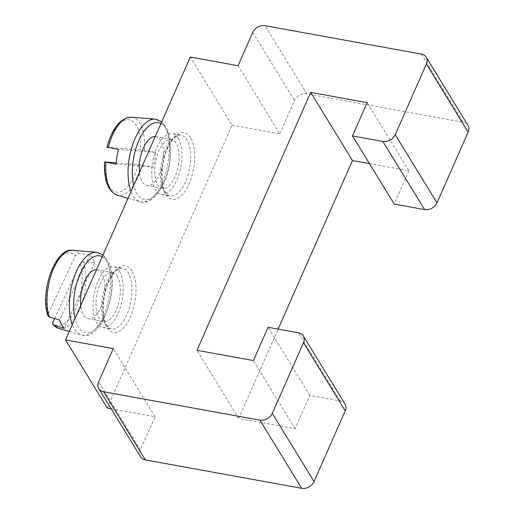 <?xml version="1.0" encoding="UTF-8"?>
<svg xmlns="http://www.w3.org/2000/svg" width="514" height="514" viewBox="0 0 514 514"><rect width="100%" height="100%" fill="white"/><g stroke="black" fill="none" stroke-linecap="round" stroke-linejoin="round"><path stroke-width="0.39" stroke-dasharray="2.57 1.93" d="M117.61 276.738A24.897 11.533 100.3 0 0 112.605 272.561A24.897 11.533 100.3 0 0 98.309 288.836A24.897 11.533 100.3 0 0 98.694 317.376A24.897 11.533 100.3 0 0 103.7 321.552A24.897 11.533 100.3 0 0 117.995 305.277A24.897 11.533 100.3 0 0 117.61 276.738M96.523 269.683A24.897 11.533 -79.7 0 1 97.178 269.76A24.897 11.533 -79.7 0 1 102.183 273.936A24.897 11.533 -79.7 0 1 102.569 302.476A24.897 11.533 -79.7 0 1 88.273 318.751A24.897 11.533 -79.7 0 1 83.268 314.568A24.897 11.533 -79.7 0 1 80.743 305.464M54.568 318.577L80.03 263.868L83.557 261.825L94.621 262.872A40.754 18.883 100.3 0 0 92.571 258.156A40.754 18.883 100.3 0 0 90.001 254.565L78.944 253.518L75.41 255.567L48.11 314.227L47.963 315.892M116.158 162.874L138.272 164.621L153.211 167.14A40.754 18.883 100.3 0 0 154.708 159.796A40.754 18.883 100.3 0 0 155.562 152.401L140.624 149.882L106.931 147.248M178.409 164.853A24.897 11.533 100.3 0 0 171.316 139.442A24.897 11.533 100.3 0 0 155.318 163.028A24.897 11.533 100.3 0 0 162.411 188.439A24.897 11.533 100.3 0 0 178.409 164.853M155.234 136.563A24.897 11.533 -79.7 0 1 155.883 136.64A24.897 11.533 -79.7 0 1 162.983 162.051A24.897 11.533 -79.7 0 1 146.985 185.638A24.897 11.533 -79.7 0 1 139.448 172.344M178.236 138.15A30.872 14.302 -79.7 0 1 179.232 173.616A30.872 14.302 -79.7 0 1 161.345 194.318A30.872 14.302 -79.7 0 1 155.491 189.73A30.872 14.302 -79.7 0 1 154.496 154.264A30.872 14.302 -79.7 0 1 172.383 133.563A30.872 14.302 -79.7 0 1 178.236 138.15M119.531 271.263A30.872 14.302 -79.7 0 1 120.52 306.736A30.872 14.302 -79.7 0 1 102.633 327.431A30.872 14.302 -79.7 0 1 96.78 322.85A30.872 14.302 -79.7 0 1 95.79 287.377A30.872 14.302 -79.7 0 1 113.671 266.682A30.872 14.302 -79.7 0 1 119.531 271.263M345.035 404.062A9.959 7.838 -31.5 0 0 340.217 400.946L309.82 395.42L295.145 428.702L238.702 418.447L278.106 329.108M238.702 418.447L196.958 350.31M107.291 408.052L232.052 125.185L190.302 57.048M232.052 125.185L279.809 133.858L238.066 65.721M140.56 456.792A9.959 7.838 148.5 0 1 140.367 450.007L155.048 416.732L111.133 408.752M155.048 416.732L113.305 348.595M309.82 395.42L268.077 327.283M295.145 428.702L253.402 360.565M369.438 163.619L408.9 170.789L367.15 102.652M408.9 170.789L394.219 204.071M421.396 54.092L463.14 122.229L306.839 93.837L265.096 25.7M279.809 133.858L294.483 100.583A9.959 7.838 148.5 0 1 306.839 93.837M463.14 122.229A9.959 7.838 148.5 0 1 467.965 125.352M155.562 152.401L118.4 149.458M153.211 167.14L116.055 164.197M90.001 254.565L59.573 319.959M94.621 262.872L64.186 328.26M102.241 256.711A39.064 18.099 -79.7 0 1 107.561 262.378A39.064 18.099 -79.7 0 1 104.798 315.969A39.064 18.099 -79.7 0 1 77.89 326.133A39.064 18.099 -79.7 0 1 75.018 318.436M96.523 252.258A42.039 19.474 -79.7 0 1 105.858 259.435A42.039 19.474 -79.7 0 1 106.237 308.516A42.039 19.474 -79.7 0 1 81.508 334.903A42.039 19.474 -79.7 0 1 73.926 328.048A42.039 19.474 -79.7 0 1 72.313 324.565M72.705 250.324A39.687 18.388 -79.7 0 1 78.944 253.518M155.234 119.145A42.039 19.474 -79.7 0 1 168.097 162.167A42.039 19.474 -79.7 0 1 140.219 201.784A42.039 19.474 -79.7 0 1 131.025 191.446M131.417 117.205A39.687 18.388 -79.7 0 1 144.408 150.429M160.953 123.591A39.064 18.099 -79.7 0 1 169.549 162.572A39.064 18.099 -79.7 0 1 152.015 197.749A39.064 18.099 -79.7 0 1 133.73 185.316M105.46 324.424A30.872 14.302 -79.7 0 1 104.47 288.958A30.872 14.302 -79.7 0 1 122.351 268.257A30.872 14.302 -79.7 0 1 128.211 272.844A30.872 14.302 -79.7 0 1 129.2 308.31A30.872 14.302 -79.7 0 1 111.32 329.011A30.872 14.302 -79.7 0 1 105.46 324.424M131.918 270.82A33.86 15.69 100.3 0 0 108.525 281.286A33.86 15.69 100.3 0 0 106.963 327.392A33.86 15.69 100.3 0 0 130.357 316.926A33.86 15.69 100.3 0 0 131.918 270.82M164.172 191.311A30.872 14.302 -79.7 0 1 163.182 155.838A30.872 14.302 -79.7 0 1 181.063 135.143A30.872 14.302 -79.7 0 1 186.923 139.724A30.872 14.302 -79.7 0 1 187.912 175.197A30.872 14.302 -79.7 0 1 170.031 195.892A30.872 14.302 -79.7 0 1 164.172 191.311M190.63 137.707A33.86 15.69 100.3 0 0 167.236 148.173A33.86 15.69 100.3 0 0 165.675 194.279A33.86 15.69 100.3 0 0 189.068 183.813A33.86 15.69 100.3 0 0 190.63 137.707M140.367 450.007L98.624 381.87M340.217 400.946L298.467 332.802M252.74 32.44L294.483 100.583M138.272 164.621A36.712 17.007 -79.7 0 1 117.012 192.159A36.712 17.007 -79.7 0 1 104.94 161.981M142.057 165.167A39.687 18.388 -79.7 0 1 117.243 195.224M107.291 147.242A36.712 17.007 -79.7 0 1 128.551 119.711A36.712 17.007 -79.7 0 1 140.624 149.882M48.11 314.227A36.712 17.007 -79.7 0 1 52.724 268.642A36.712 17.007 -79.7 0 1 75.41 255.567M83.557 261.825A39.687 18.388 -79.7 0 1 80.692 306.826A39.687 18.388 -79.7 0 1 58.532 328.337M80.03 263.868A36.712 17.007 -79.7 0 1 75.417 309.46A36.712 17.007 -79.7 0 1 52.73 322.529M112.605 272.561L97.178 269.76M69.294 331.414L81.508 334.903C102.305 343.095 121.606 282.944 107.567 260.45L103.038 254.912M128.005 198.295L140.219 201.784C152.568 205.799 166.375 186.171 169.896 162.572L169.883 137.816L166.767 128.256L161.749 121.792M171.316 139.442L155.883 136.64M102.633 327.431L111.32 329.011C110.33 329.198 108.865 327.983 106.906 325.362C101.791 318.037 101.99 296.803 108.338 282.751C114.121 269.554 120.604 267.344 122.351 268.257L113.671 266.682M161.345 194.318L170.031 195.892C169.042 196.085 167.57 194.864 165.617 192.242C160.496 184.918 160.696 163.69 167.05 149.632C172.832 136.435 179.315 134.231 181.063 135.143L172.383 133.563M162.411 188.439L146.985 185.638M103.7 321.552L88.273 318.751"/><path stroke-width="0.77" d="M80.743 305.464A24.897 11.533 -79.7 0 1 96.523 269.683M49.338 317.138A39.687 18.388 -79.7 0 1 51.618 273.763A39.687 18.388 -79.7 0 1 72.705 250.324C55.249 247.202 39.475 292.562 47.963 315.892L49.338 317.138L59.573 319.959A40.754 18.883 100.3 0 0 61.616 324.675A40.754 18.883 100.3 0 0 64.186 328.26L52.993 324.887L52.73 322.529L54.568 318.577M107.291 147.242L118.4 149.458A40.754 18.883 100.3 0 0 116.909 156.802A40.754 18.883 100.3 0 0 116.055 164.197L104.94 161.981L116.158 162.874M139.448 172.344A24.897 11.533 -79.7 0 1 139.892 160.227A24.897 11.533 -79.7 0 1 155.234 136.563M278.106 329.108L352.456 160.535L310.713 92.398L367.15 102.652L352.476 135.927L382.866 141.453A9.959 7.838 -31.5 0 0 395.221 134.707L426.408 63.993A9.959 7.838 -31.5 0 0 426.215 57.208A9.959 7.838 -31.5 0 0 421.396 54.092L265.096 25.7A9.959 7.838 -31.5 0 0 252.74 32.44L238.066 65.721L190.302 57.048L65.541 339.915L107.291 408.052L111.133 408.752M65.541 339.915L113.305 348.595L98.624 381.87A9.959 7.838 -31.5 0 0 98.817 388.648A9.959 7.838 -31.5 0 0 103.642 391.771L259.943 420.163A9.959 7.838 -31.5 0 0 272.291 413.417L303.485 342.703A9.959 7.838 -31.5 0 0 303.292 335.925A9.959 7.838 -31.5 0 0 298.467 332.802L268.077 327.283L253.402 360.565L196.958 350.31L310.713 92.398M103.642 391.771L145.385 459.908L301.686 488.3L259.943 420.163M272.291 413.417L314.041 481.56L345.228 410.84A9.959 7.838 -31.5 0 0 345.035 404.062L303.292 335.925M352.456 160.535L369.438 163.619M426.215 57.208L467.965 125.352A9.959 7.838 148.5 0 1 468.158 132.13L436.964 202.85A9.959 7.838 -31.5 0 1 424.609 209.59L394.219 204.071L352.476 135.927M314.041 481.56A9.959 7.838 148.5 0 1 301.686 488.3M145.385 459.908A9.959 7.838 148.5 0 1 140.56 456.792L98.817 388.648M105.91 162.302A39.687 18.388 -79.7 0 0 117.243 195.224C107.966 191.349 103.744 180.273 104.58 161.987L104.94 161.981M75.018 318.436A39.064 18.099 -79.7 0 1 80.126 273.692A39.064 18.099 -79.7 0 1 102.241 256.711M72.313 324.565A42.039 19.474 -79.7 0 1 73.83 278.113A42.039 19.474 -79.7 0 1 96.523 252.258L103.038 254.912M131.025 191.446A42.039 19.474 -79.7 0 1 129.11 159.083A42.039 19.474 -79.7 0 1 155.234 119.145L131.417 117.205C120.546 117.822 112.38 127.838 106.931 147.248M108.261 147.563A39.687 18.388 -79.7 0 1 131.417 117.205M133.73 185.316A39.064 18.099 -79.7 0 1 133.325 159.706A39.064 18.099 -79.7 0 1 160.953 123.591M345.228 410.84L303.485 342.703M424.609 209.59L382.866 141.453M436.964 202.85L395.221 134.707M468.158 132.13L426.408 63.993M69.294 331.414L58.532 328.337A39.687 18.388 -79.7 0 1 53.951 325.439M72.705 250.324L96.523 252.258M161.749 121.792L155.234 119.145M117.243 195.224L128.005 198.295M58.532 328.337L52.993 324.887"/></g></svg>
